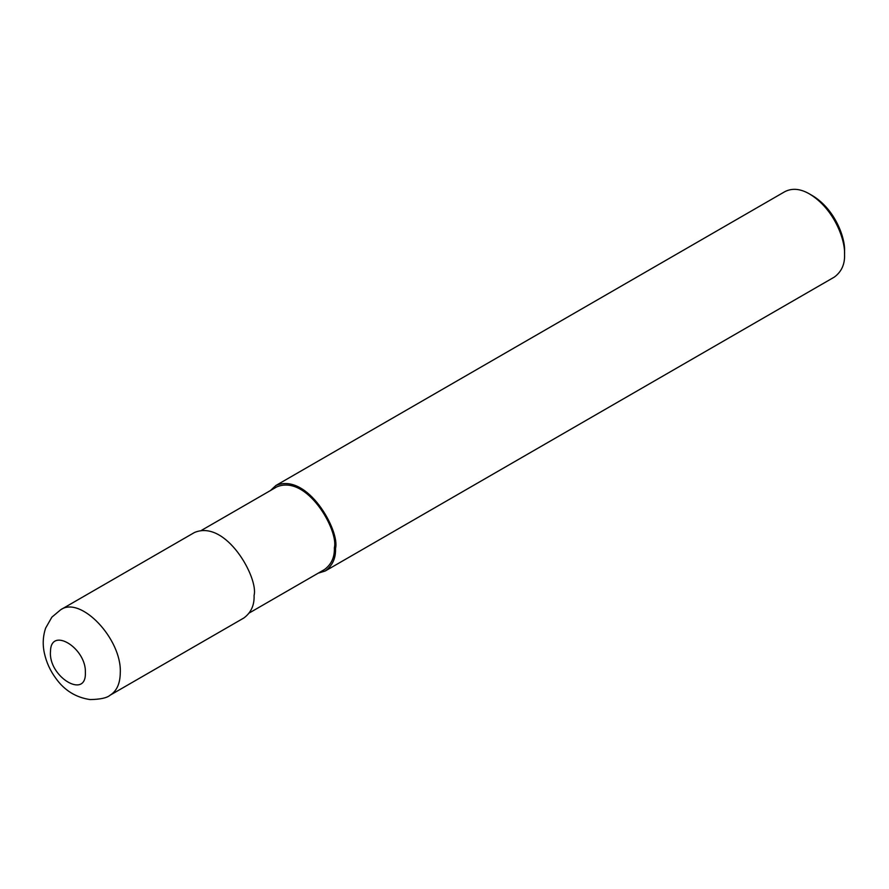 <?xml version="1.0" encoding="UTF-8"?>
<svg xmlns="http://www.w3.org/2000/svg" width="889" height="889" viewBox="0 0 889 889"><rect width="100%" height="100%" fill="white"/><g stroke="black" fill="none" stroke-linecap="round" stroke-linejoin="round"><path stroke-width="1.33" d="M85.377 672.64C86.477 648.192 50.951 626.223 50.517 651.092C47.839 676.362 86.433 700.143 85.377 672.64M110.08 695.22L243.853 617.988C251.076 612.654 254.487 605.12 254.076 595.397C258.688 578.072 226.039 519.209 194.491 532.489L60.73 609.721L51.873 617.144L45.628 628.112C42.872 636.435 42.483 644.892 44.45 653.459C46.439 662.394 50.184 670.617 55.696 678.129C64.286 690.297 75.765 697.454 90.111 699.576C100.324 699.387 106.98 697.943 110.08 695.22C116.748 691.097 120.148 683.574 120.282 672.64C121.893 639.08 80.721 595.619 60.73 609.721M249.353 612.921L324.474 569.549C331.453 564.382 334.753 557.103 334.364 547.702C338.82 530.955 307.261 474.059 276.757 486.894L201.636 530.266M318.162 573.194L325.296 570.971C332.519 565.626 335.931 558.103 335.52 548.369C340.131 531.044 307.483 472.192 275.934 485.472L270.445 490.539M325.296 570.971L834.327 277.09C841.55 271.745 844.95 264.211 844.55 254.487C845.383 240.186 834.304 208.937 809.646 194.035C800.567 188.724 792.343 187.901 784.965 191.591L275.934 485.472M844.55 254.487L844.55 251.131C845.317 238.019 835.16 209.371 812.557 195.713L809.646 194.035"/></g></svg>

